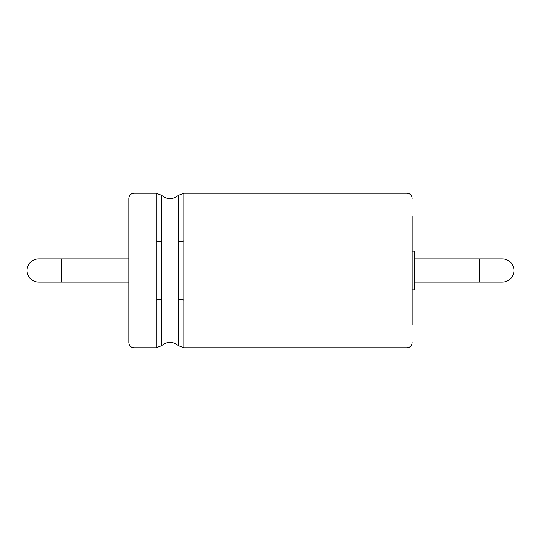<?xml version="1.0" encoding="UTF-8"?>
<svg xmlns="http://www.w3.org/2000/svg" width="541" height="541" viewBox="0 0 541 541"><rect width="100%" height="100%" fill="white"/><g stroke="black" fill="none" stroke-linecap="round" stroke-linejoin="round"><path stroke-width="0.81" d="M61.83 258.909L38.641 258.909A11.591 11.591 0 0 0 27.05 270.5A11.591 11.591 0 0 0 38.641 282.091L61.83 282.091L61.83 258.909L128.812 258.909M128.812 249.8L128.812 251.18M128.812 289.82L128.812 291.2M133.965 193.211L133.965 347.789C130.861 347.511 129.143 345.794 128.812 342.636L128.812 198.364C129.143 195.206 130.861 193.489 133.965 193.211L156.248 193.211L156.248 240.921L161.509 241.719L161.509 195.287L156.248 193.211M412.188 324.6L412.188 216.4M412.188 249.8L412.188 251.18L414.764 251.18L414.764 289.82L412.188 289.82L412.188 291.2M414.764 258.909L479.17 258.909L479.17 282.091L414.764 282.091M479.17 282.091L502.359 282.091A11.591 11.591 0 0 0 513.95 270.5A11.591 11.591 0 0 0 502.359 258.909L479.17 258.909M38.641 258.909A11.591 11.591 0 0 0 27.05 270.5A11.591 11.591 0 0 0 38.641 282.091M133.965 347.789L156.248 347.789L156.248 240.921M156.248 347.789L161.509 345.713L161.509 241.719M156.248 300.079L161.509 299.281M161.509 345.713C167.095 341.276 172.775 341.276 178.55 345.713L178.55 195.287C172.775 199.724 167.095 199.724 161.509 195.287M178.55 241.719L183.812 240.921L183.812 193.211L178.55 195.287M178.55 345.713L183.812 347.789L183.812 240.921M178.55 299.281L183.812 300.079M183.812 347.789L407.035 347.789L407.035 193.211C410.139 193.489 411.857 195.206 412.188 198.364M128.812 282.091L61.83 282.091M183.812 193.211L407.035 193.211M407.035 347.789C410.139 347.511 411.857 345.794 412.188 342.636"/></g></svg>
